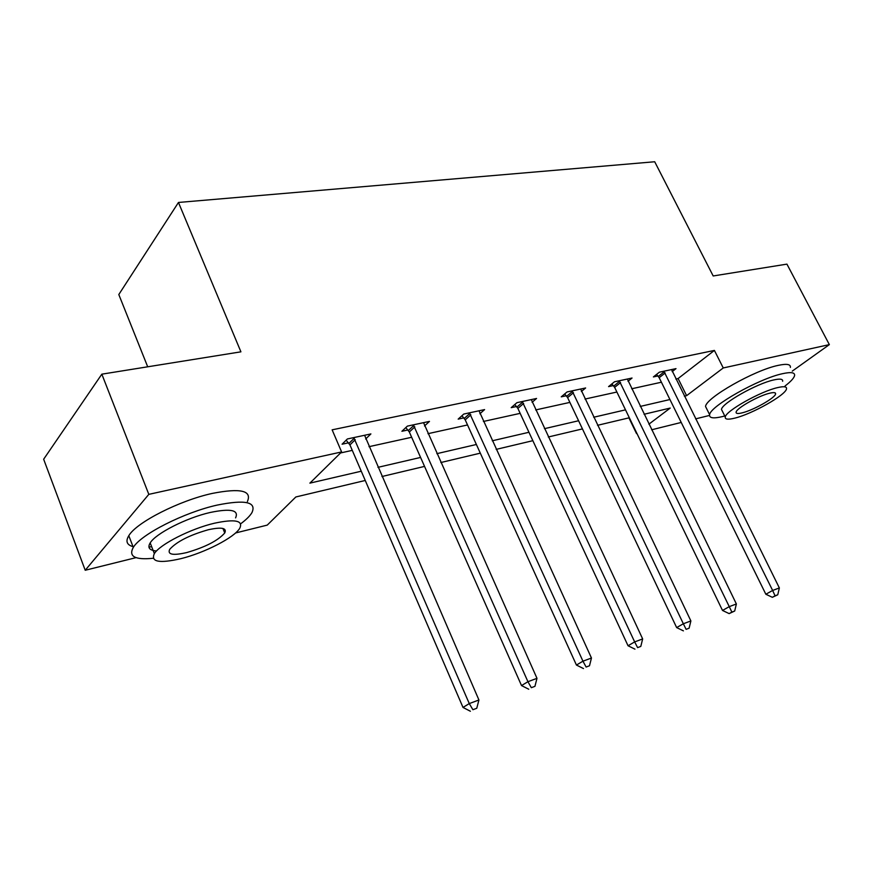 <?xml version="1.0" encoding="UTF-8"?>
<svg xmlns="http://www.w3.org/2000/svg" width="873" height="873" viewBox="0 0 873 873"><rect width="100%" height="100%" fill="white"/><g stroke="black" fill="none" stroke-linecap="round" stroke-linejoin="round"><path stroke-width="1.31" d="M147.701 366.802L118.804 294.539L178.463 202.46L654.706 161.756L713.186 275.966L786.933 264.126L829.35 344.617L792.28 371.112M709.52 415.428L695.585 418.887M681.224 422.445L651.618 429.789M628.92 417.861L636.493 433.543M365.252 480.477L295.849 496.966L267.247 525.11L235.557 532.966M136.068 557.64L85.216 570.255L148.814 494.358L341.605 451.941L309.893 483.14L361.258 471.213M148.814 494.358L101.835 374.168L43.65 459.231L85.216 570.255M675.844 379.046L678.114 378.544L714.398 350.422L332.133 429.832L341.605 451.941M340.59 452.945L352.277 450.37M368.995 446.681L411.663 437.275M427.945 433.685L467.524 424.965M483.402 421.463L520.177 413.355M535.662 409.939L569.883 402.398M585.008 399.059L616.895 392.032M631.659 388.78L661.407 382.221M672.177 371.636L676.008 368.624L659.377 372.182L653.397 376.918L657.915 375.947M628.014 381.283L632.041 378.031L614.494 381.785L608.579 386.608L613.337 385.582M581.385 391.486L585.63 387.972L567.079 391.933L561.252 396.833L566.282 395.753M532.094 402.3L536.557 398.47L516.925 402.671L511.196 407.658L516.521 406.502M479.888 413.769L484.591 409.59L463.781 414.053L458.172 419.116L463.814 417.894M424.507 425.991L429.472 421.397L407.364 426.122L401.907 431.273L407.898 429.985M365.667 439.01L370.894 433.925L347.367 438.966L342.085 444.204L348.469 442.829M101.835 374.168L240.915 351.83L178.463 202.46M714.398 350.422L723.259 367.959L829.35 344.617M684.345 396.189L686.604 395.665L723.259 367.959M377.954 467.339L420.579 457.441M436.849 453.665L476.374 444.488M492.241 440.8L528.951 432.277M544.425 428.687L578.581 420.753M593.684 417.239L625.505 409.852M640.247 406.425L669.94 399.539M648.89 424.18L670.213 408.062L644.067 414.271M629.335 417.763L597.536 425.315M582.444 428.905L548.309 437.002M532.857 440.679L496.159 449.388M480.314 453.152L440.8 462.537M424.551 466.4L381.938 476.516M678.114 378.544L686.604 395.665M665.171 372.978L659.18 377.693L765.85 594.251L772.638 590.454L663.895 371.211M775.06 595.801L772.343 597.307L777.756 594.786L775.06 595.801L772.638 590.454L779.36 587.944L671.555 369.574M659.18 377.693L656.572 374.408M765.85 594.251L772.343 597.307M777.756 594.786L779.36 587.944M785.067 385.975C790.818 381.545 793.994 378.074 794.594 375.576C795.052 372.444 791.014 371.822 782.459 373.709C758.724 378.675 710.153 406.207 709.629 414.675C709.029 418.167 713.459 418.767 722.909 416.476L724.765 415.985M790.371 367.424C790.796 364.227 786.737 363.539 778.17 365.383C754.392 370.196 705.951 397.804 705.537 406.469L706.923 409.262M722.44 411.347L721.48 409.415C721.873 403.282 756.662 383.574 773.794 379.93C780.036 378.533 782.994 378.98 782.645 381.272M734.662 418.156C751.926 414.118 785.94 394.978 786.518 388.801C786.889 386.553 783.954 386.139 777.723 387.579C760.612 391.311 725.725 410.976 725.267 416.978C724.83 419.411 727.951 419.804 734.662 418.156M769.855 393.166C758.812 395.611 736.441 408.215 736.125 412.1C735.852 413.649 737.849 413.9 742.115 412.864C753.224 410.299 775.235 397.902 775.595 393.941C775.835 392.479 773.925 392.217 769.855 393.166M240.621 523.844C246.153 519.73 249.929 515.998 251.937 512.637C256.826 501.931 245.215 499.421 217.104 505.107C184.312 512.364 141.033 534.276 133.296 547.393C128.32 556.483 134.955 560.106 153.201 558.273M247.397 501.506C252.188 490.615 240.522 487.909 212.39 493.398C179.598 500.447 136.428 522.37 128.8 535.695C125.406 541.26 126.803 544.905 133.002 546.629M156.54 550.972C149.425 550.405 147.308 547.709 150.189 542.908C155.678 533.49 186.582 517.776 210.251 512.462C230.69 508.261 239.137 510.061 235.579 517.885M180.897 558.665C204.817 552.773 234.521 537.473 239.769 528.23C243.392 520.537 234.979 518.857 214.551 523.189C190.881 528.645 159.912 544.348 154.346 553.624C150.527 561.928 159.366 563.609 180.897 558.665M208.341 529.736C189.594 535.073 176.717 541.609 169.7 549.346C167.267 554.617 172.919 555.697 186.658 552.587C205.341 547.153 218.032 540.616 224.743 532.977C227.1 527.947 221.633 526.866 208.341 529.736M148.923 547.044L151.662 546.716M620.561 382.581L614.636 387.372L722.517 610.456L729.261 606.637L619.263 380.77M731.847 612.093L729.141 613.61L734.695 611.024L731.847 612.093L729.261 606.637L736.375 603.974L627.349 379.035M614.636 387.372L611.886 383.913M722.517 610.456L729.141 613.61M734.695 611.024L736.375 603.974M573.463 392.719L567.603 397.597L676.651 627.589L683.341 623.759L572.121 390.853M686.102 629.346L689.113 628.2L686.102 629.346L683.341 623.759L690.881 620.943L580.665 389.031M567.603 397.597L564.7 393.941M676.651 627.589L683.417 630.863M689.113 628.2L690.881 620.943M523.636 403.446L517.875 408.411L628.036 645.758L634.66 641.906L522.261 401.525M637.606 647.624L640.804 646.413L637.606 647.624L634.66 641.906L642.659 638.927L531.308 399.594M517.875 408.411L514.797 404.526M628.036 645.758L634.955 649.152M640.804 646.413L642.659 638.927M470.842 414.806L465.211 419.858L576.431 665.051L582.957 661.188L469.445 412.842M586.11 667.037L589.504 665.761L586.11 667.037L582.957 661.188L591.457 658.024L479.026 410.79M465.211 419.858L461.926 415.723M576.431 665.051L583.491 668.565M589.504 665.761L591.457 658.024M414.817 426.875L409.328 432.004L521.519 685.567L527.936 681.704L413.376 424.835M531.319 687.695L534.942 686.331L531.319 687.695L527.936 681.704L536.982 678.332L423.558 422.663M409.328 432.004L405.814 427.584M521.519 685.567L528.743 689.223M534.942 686.331L536.982 678.332M355.246 439.697L349.931 444.914L463.006 707.436L469.27 703.583L353.772 437.591M472.904 709.716L476.767 708.265L472.904 709.716L469.27 703.583L478.928 699.982L364.598 435.278M349.931 444.914L346.155 440.178M463.006 707.436L470.383 711.244M476.767 708.265L478.928 699.982M664.32 371.702L658.329 376.427M619.699 381.261L613.774 386.073M572.568 391.366L566.719 396.255M522.72 402.049L516.98 407.025M469.914 413.376L464.283 418.429M413.867 425.391L408.378 430.531M354.274 438.17L348.971 443.397M775.017 392.806L775.595 393.941M721.48 409.415L725.267 416.978M709.629 414.675L705.537 406.469M222.931 528.471L224.743 532.977M150.189 542.908L154.346 553.624M133.296 547.393L128.8 535.695"/></g></svg>
